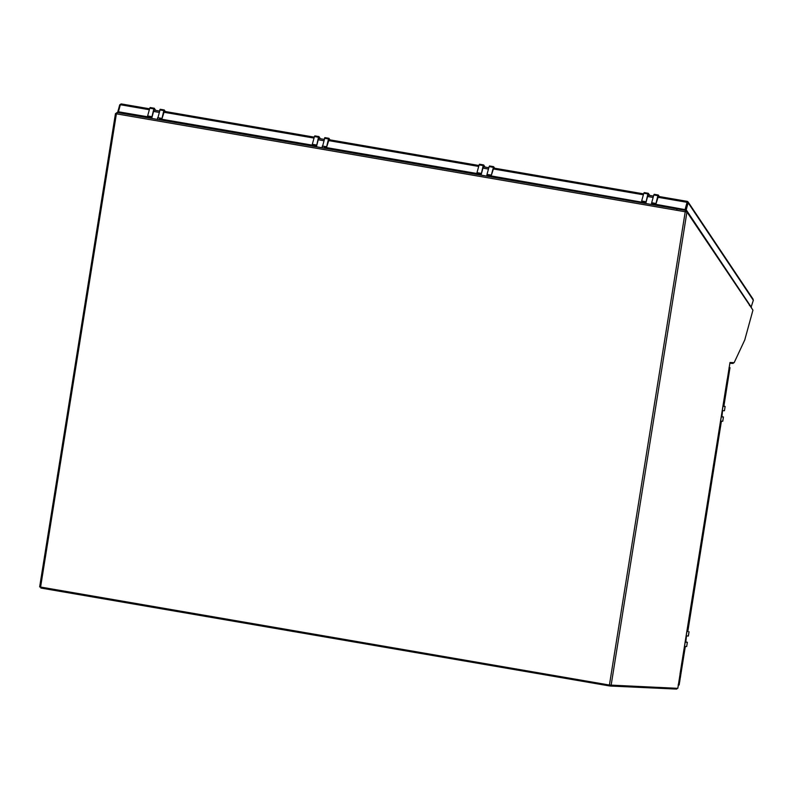 <?xml version="1.0" encoding="UTF-8"?>
<svg xmlns="http://www.w3.org/2000/svg" width="793" height="793" viewBox="0 0 793 793"><rect width="100%" height="100%" fill="white"/><g stroke="black" fill="none" stroke-linecap="round" stroke-linejoin="round"><path stroke-width="1.19" d="M487.09 175.233L644.303 202.602L487.685 176.125L486.991 174.381L489.132 166.619L489.539 165.965L493.494 166.699M494.683 168.225L493.593 166.669L491.145 175.927L489.023 175.877M486.991 174.381L491.045 175.075M485.078 167.095L483.68 165.003L483.175 165.588L481.222 174.321M483.492 164.974L479.537 164.24L479.121 164.894L476.989 172.656L481.044 173.36M476.989 172.656L477.089 173.508L481.143 174.212M324.377 147.528L479.418 173.915L481.044 174.975M491.145 175.927L493.692 168.047M488.448 169.078L482.927 168.126A4.005 1.219 -80.2 0 1 484.067 166.927L488.815 167.739M481.054 175.164L482.927 168.126M486.674 176.125L481.014 175.094M486.624 176.056L487.021 174.619M653.729 204.227L654.096 204.772L652.361 204.475L651.677 202.73L653.809 194.969L654.225 194.315L658.17 195.048M659.36 196.575L658.279 195.019L657.863 195.673L655.821 204.287L653.491 203.91L685.34 209.669L687.095 202.215M651.677 202.73L655.732 203.434M651.767 203.583L685.34 209.669L685.955 210.581M649.754 195.455L648.357 193.363L647.851 193.948L645.899 202.681M648.168 193.323L644.213 192.6L643.797 193.244L641.666 201.006L645.72 201.709M641.666 201.006L641.765 201.858L645.819 202.562M644.085 202.284L645.72 203.325M655.821 204.287L658.368 196.406M653.135 197.437L647.603 196.486A4.005 1.219 -80.2 0 1 648.743 195.276L653.501 196.099M645.74 203.514L647.603 196.486M651.35 204.485L645.69 203.444M651.311 204.406L651.697 202.978M322.414 146.883L324.862 137.615L328.817 138.349M329.997 139.865L328.917 138.309L328.5 138.963L326.468 147.577L324.139 147.201L479.408 173.935M322.315 146.031L326.369 146.725M320.392 138.745L318.994 136.654L318.499 137.239L316.546 145.971M318.806 136.624L314.861 135.89L314.444 136.545L312.313 144.306L316.367 145M312.313 144.306L312.412 145.159L316.466 145.853M159.7 119.178L314.732 145.555L316.367 146.626M326.468 147.577L329.016 139.697M323.772 140.728L318.241 139.776A4.005 1.219 -80.2 0 1 319.391 138.577L324.139 139.39M316.377 146.814L318.241 139.776M321.998 147.776L316.328 146.735M321.948 147.706L322.345 146.269M154.129 108.274L150.184 107.541L149.768 108.195L147.637 115.956L147.736 116.809L150.055 117.205L118.415 111.783L151.859 117.622M118.415 111.783L120.377 104.646L121.448 104.032M149.599 108.81L121.16 103.913L119.733 104.815L120.288 104.954M118.266 112.705L117.77 111.952L119.703 104.914A1.368 1.239 146.2 0 1 119.733 104.815M752.587 298.812L753.35 300.2A1.368 1.239 -33.8 0 1 753.33 300.289L751.07 307.278M688.165 202.681L687.491 201.422L688.165 202.681L687.293 202.602L685.34 209.669L686.203 209.818L688.136 202.78A1.368 1.239 -33.8 0 0 688.165 202.681M159.452 118.851L314.732 145.585M117.77 111.952L119.128 112.854M686.203 209.818L751.387 307.337M657.754 197.259L687.065 202.304L685.132 209.352M121.022 104.815L121.121 103.913M721.214 416.88L723.444 416.979L721.551 416.622M723.394 416.979L722.76 421.242L720.53 421.142M723.811 406.204L725.129 406.462L724.445 410.724L722.215 410.625M725.08 406.462L722.899 406.363M722.919 406.244L723.88 406.284L729.986 367.635L729.183 367.605M721.253 416.612L721.927 416.642L722.562 410.645M722.205 410.705L722.869 410.734M728.985 367.883L729.986 367.635M678.342 684.974L679.145 685.003L685.251 646.483M678.293 684.369L678.233 685.697M729.332 366.663L729.253 367.496M157.738 118.524L160.186 109.265L164.141 109.989M165.321 111.516L164.24 109.959L163.824 110.614L161.792 119.228L159.462 118.821M157.638 117.681L161.693 118.375M155.715 110.396L154.238 108.235L153.822 108.889L151.78 117.503M147.637 115.956L151.691 116.65M150.055 117.205L151.681 118.276M161.792 119.228L164.339 111.347M159.096 112.378L153.564 111.426A4.005 1.219 -80.2 0 1 154.714 110.217L159.462 111.04M151.701 118.454L153.564 111.426M157.321 119.426L151.651 118.385M157.272 119.356L157.668 117.919M685.122 642.181L687.362 642.28L685.469 641.933M687.313 642.29L686.679 646.543L684.438 646.444M688.314 636.006L686.123 635.927M687.719 631.506L686.807 631.664M686.827 631.545L687.799 631.585L721.412 421.182M685.172 641.914L685.836 641.943L686.48 635.946M686.114 636.006L686.778 636.036M41.028 587.177L40.889 588.049L40.621 587.107M610.323 685.182L610.184 686.034L676.667 689.087L677.172 688.314M610.184 686.034L609.391 685.925L609.53 685.063M40.889 588.049L609.391 685.925M126.523 114.123L126.127 113.528L133.115 114.727L123.46 112.933M678.511 208.628L685.439 209.818M749.425 304.819L752.279 309.151M733.634 362.659L733.089 363.432L729.867 363.283M685.449 209.828L678.798 208.678M116.968 113.478L115.461 113.627L116.393 113.825L116.849 112.586L117.642 112.656L116.849 112.586M749.415 305.454A1.368 1.239 -33.8 0 0 749.266 304.472L686.788 211.017L686.044 210.571L686.936 211.999L685.231 211.761L686.936 211.999L752.944 310.142L744.746 339.989L734.149 362.679L729.996 362.49L677.807 688.344L609.42 685.043L39.719 586.899M686.084 211.85L686.044 210.571A1.992 0.575 -164.6 0 0 685.687 210.611M677.301 208.946L677.708 208.361M678.184 209.104L678.6 208.509M685.509 211.771L685.519 210.432L685.231 211.761L116.393 113.825L40.582 587.107M677.509 208.321L676.865 209.679M677.361 208.301L676.954 208.886M134.126 115.431L133.819 114.717M117.195 112.636L115.52 113.617M133.046 114.588L133.353 115.302M489.132 166.619L493.187 167.313M479.121 164.894L483.175 165.588M653.809 194.969L657.863 195.673M643.797 193.244L647.851 193.948M324.456 138.269L328.5 138.963M314.444 136.545L318.499 137.239M493.077 168.909L643.381 194.791M328.401 140.559L478.704 166.431M163.725 112.21L314.018 138.081M120.348 104.735L149.342 109.731M688.136 202.78L753.33 300.289M687.64 631.585L721.343 421.182M723.731 406.284L729.917 367.635M159.77 109.91L163.824 110.614M149.768 108.195L153.822 108.889M688.998 631.763L688.314 636.026M686.936 211.999L611.125 685.281M609.42 685.043L685.231 211.761M489.539 165.965L493.593 166.669M479.537 164.24L483.591 164.944M654.225 194.315L658.279 195.019M644.213 192.6L648.268 193.294M324.862 137.615L328.917 138.309M314.861 135.89L318.915 136.594M643.629 193.869L493.434 168.007M478.952 165.509L328.758 139.657M314.276 137.159L164.082 111.307M753.082 299.159L688.086 201.937M687.362 201.392L658.111 196.357M723.444 416.979L722.76 421.242M725.129 406.462L724.445 410.724M685.321 646.483L679.145 685.003M160.186 109.265L164.24 109.959M150.184 107.541L154.238 108.235M687.362 642.28L686.679 646.543M689.048 631.763L688.364 636.026M680.027 673.981L727.26 379.113M39.65 586.909L115.461 113.627M685.598 210.383L117.324 112.537"/></g></svg>

